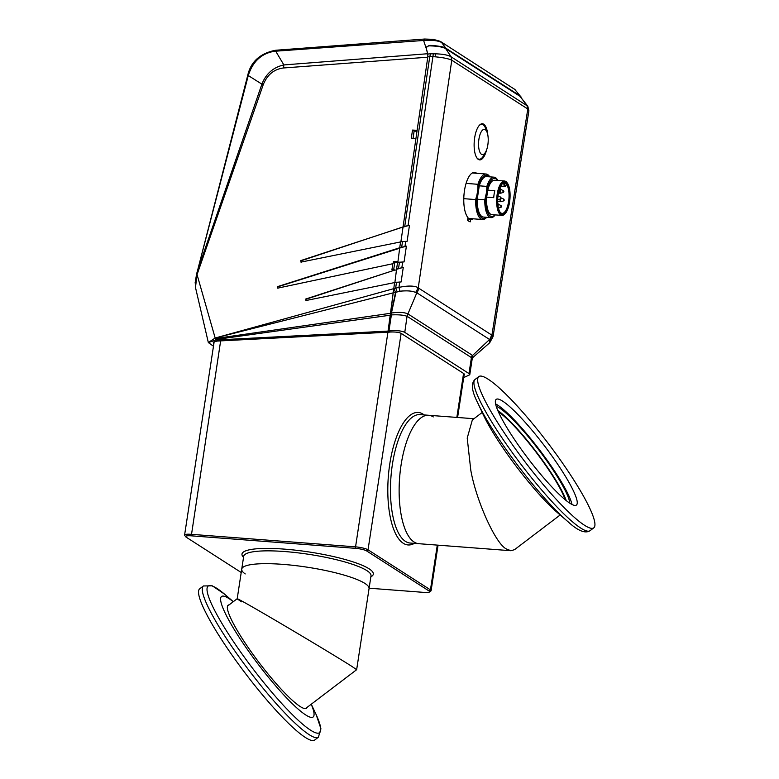 <?xml version="1.0" encoding="UTF-8"?>
<svg xmlns="http://www.w3.org/2000/svg" width="779" height="779" viewBox="0 0 779 779"><rect width="100%" height="100%" fill="white"/><g stroke="black" fill="none" stroke-linecap="round" stroke-linejoin="round"><path stroke-width="1.17" d="M560.169 514.977L514.539 549.662L510.946 550.724L410.163 543.041A64.404 24.168 94.4 0 1 405.479 541.405A64.404 24.168 94.4 0 1 392.412 464.294A64.404 24.168 94.4 0 1 419.949 414.613L428.625 415.275A64.404 24.168 94.4 0 0 401.078 464.956A64.404 24.168 94.4 0 0 418.839 543.703A64.404 24.168 -85.6 0 1 414.155 542.067A64.404 24.168 -85.6 0 1 400.24 471.266A64.404 24.168 -85.6 0 1 428.625 415.275A64.404 24.168 -85.6 0 1 433.299 416.911M282.738 564.356A64.404 11.841 8.7 0 1 369.051 588.632A64.404 11.841 -171.3 0 0 364.913 583.422A64.404 11.841 -171.3 0 0 294.754 565.515A64.404 11.841 -171.3 0 0 241.724 569.147A64.404 11.841 8.7 0 1 282.738 564.356M185.762 536.809L184.711 535.436A10.146 1.86 8.7 0 1 184.584 535.066A10.146 1.86 8.7 0 1 191.04 534.306L355.088 546.809A10.146 1.86 8.7 0 1 368.029 549.808L430.446 589.869A10.146 1.86 8.7 0 1 431.099 590.686A10.146 1.86 8.7 0 1 430.865 591.008L429.453 592.011A8.871 1.636 -171.3 0 0 429.083 591.008L366.666 550.948A8.871 1.636 -171.3 0 0 355.341 548.328L191.303 535.825A8.871 1.636 -171.3 0 0 185.762 536.809A8.871 1.636 -171.3 0 0 186.22 537.198L241.217 572.497M369.119 588.203L424 592.391A8.871 1.636 -171.3 0 0 429.453 592.011M245.229 573.928A64.404 11.841 8.7 0 1 241.724 569.147L243.691 556.333A64.404 11.841 -171.3 0 1 284.705 551.542A64.404 11.841 -171.3 0 1 371.008 575.817L356.646 669.697L352.186 666.61C347.785 663.659 315.485 643.853 274.276 619.675C233.681 595.896 232.814 596.256 241.665 601.816M571.971 504.393A66.332 10.341 52.8 0 0 554.57 471.042A66.332 10.341 52.8 0 0 495.571 403.902M559.634 467.186A66.332 10.341 -127.2 0 1 576.45 505.026A66.332 10.341 -127.2 0 1 512.971 437.243A66.332 10.341 -127.2 0 1 496.155 399.413A66.332 10.341 -127.2 0 1 559.634 467.186M488.053 379.149A94.989 14.801 52.8 0 0 478.812 376.598A94.989 14.801 52.8 0 0 513.234 445.851A94.989 14.801 52.8 0 0 584.552 525.289A94.989 14.801 52.8 0 0 593.793 527.841A94.989 14.801 52.8 0 0 559.371 458.588A94.989 14.801 52.8 0 0 488.053 379.149M569.78 503.098A62.408 9.728 52.8 0 0 553.187 470.156A62.408 9.728 52.8 0 0 496.223 406.356M566.197 500.478A62.408 9.728 52.8 0 0 550.656 472.074A62.408 9.728 52.8 0 0 497.791 410.514M477.303 401.993A92.126 14.363 52.8 0 0 477.839 403.132L483.603 415.411A75.719 11.802 52.8 0 0 557.676 512.845L567.969 521.687A92.126 14.363 52.8 0 0 568.943 522.514M498.375 411.838A60.217 9.387 -127.2 0 1 536.176 452.317A60.217 9.387 -127.2 0 1 565.067 499.563M510.946 550.724L506.72 549.117C496.106 544.803 476.349 501.433 470.798 470.263L467.215 438.071L472.347 419.939L482.211 412.442M203.416 585.964A94.989 14.801 -127.2 0 0 227.507 640.153A94.989 14.801 -127.2 0 0 309.166 734.655A94.989 14.801 -127.2 0 0 318.397 737.207L314.667 740.05A94.989 14.801 -127.2 0 1 305.426 737.499A94.989 14.801 -127.2 0 1 234.109 658.06A94.989 14.801 -127.2 0 1 199.687 588.807L203.416 585.964L212.307 585.837L224.547 594.143M311.22 704.245A75.719 11.802 -127.2 0 1 305.767 714.976A75.719 11.802 -127.2 0 1 240.672 639.637A75.719 11.802 -127.2 0 1 228.841 598.486A75.719 11.802 -127.2 0 1 233.262 601.7M307.082 707.39A64.725 10.088 -127.2 0 1 306.478 708.257A64.725 10.088 -127.2 0 1 300.178 706.514A64.725 10.088 -127.2 0 1 251.588 652.393A64.725 10.088 -127.2 0 1 228.13 605.205A64.725 10.088 -127.2 0 1 229.123 604.855M464.05 375.303L464.488 374.621L463.817 373.599L401.234 333.431C398.975 332.243 395.119 331.786 389.685 332.058L388.078 331.026L394.612 282.397L401.117 281.969L403.269 267.382L396.589 269.018L397.572 262.338L404.067 261.919L406.385 246.174L399.724 247.741L400.601 241.753L407.105 241.324L409.472 225.277L404.739 226.358L429.784 56.468L435.14 56.809C443.144 57.568 448.694 58.707 451.781 60.217L451.012 56.75C448.022 55.017 442.823 54.043 435.412 53.819L430.602 53.79L429.784 56.468L427.827 56.848L400.873 241.918M399.724 247.741L397.835 262.513M396.589 269.018L394.885 282.563M393.268 292.437L395.518 292.388L391.37 313.002L390.854 313.07M399.929 291.2L398.945 287.383L393.999 288.503L395.518 292.388L399.929 291.2C407.485 290.489 412.714 290.937 415.635 292.544L416.843 292.807L407.914 313.937C404.486 312.282 398.994 311.97 391.447 313.002L396.005 292.125M390.746 313.684L390.902 314.998L391.671 314.891C398.663 314.589 403.785 315.057 407.047 316.303L404.778 332.37C401.575 330.754 396.297 330.277 388.945 330.929L388.078 331.026M391.671 314.891L391.37 313.002L391.623 314.901M416.814 292.807L413.912 299.691L416.814 292.797M397.212 291.823L395.664 287.948L396.511 282.222M415.635 292.544L418.255 287.733C414.409 285.63 407.972 285.513 398.945 287.383L399.734 282.008M418.703 288.181L491.442 334.863A10.146 9.212 -57.3 0 1 489.572 339.498L416.843 292.807A10.146 9.212 122.7 0 0 418.703 288.181L418.255 287.733L451.781 60.217L451.012 56.75M520.051 96.353L527.802 106.226L451.158 56.848L445.676 48.61L520.051 96.353L526.974 105.506L527.704 108.933L528.912 110.735L493.049 336.625L489.728 342.731L489.572 339.498L472.571 355.438L408.157 314.064L407.047 316.303M404.778 332.37L468.977 373.569L471.422 357.59L472.171 359.041L472.814 357.561L472.571 355.438L471.577 357.717M463.709 377.572L469.766 374.777L468.977 373.569M430.602 53.79L427.759 54.043L426.24 48.425L426.288 47.461L428.606 45.864C436.6 45.922 442.287 46.837 445.676 48.61M527.802 106.226L528.892 110.793M490.079 340.316L491.938 335.019L491.442 334.863M493.049 336.635L491.938 335.019L527.811 109.011L527.11 105.593M487.781 134.806A18.112 6.797 94.4 0 0 483.73 124.231A18.112 6.797 94.4 0 0 482.269 123.764A18.112 6.797 94.4 0 0 474.353 140.259A18.112 6.797 94.4 0 0 479.523 159.87A18.112 6.797 94.4 0 0 486.632 149.782M476.699 173.308A23.565 8.842 94.4 0 0 476.271 172.996A23.565 8.842 94.4 0 0 474.372 172.383A23.565 8.842 94.4 0 0 464.381 191.254A23.565 8.842 94.4 0 0 467.975 217.643L467.595 220.136A26.106 9.796 94.4 0 0 468.89 221.255A26.106 9.796 94.4 0 0 470.263 221.84L470.643 219.347A23.565 8.842 94.4 0 0 470.789 219.376A23.565 8.842 94.4 0 0 473.233 218.811M481.315 123.919A18.005 6.758 -85.6 0 1 481.841 124.192A18.005 6.758 -85.6 0 1 482.104 124.377M396.852 269.222L403.269 267.382M399.987 247.946L406.385 246.174M403.055 227.117L409.472 225.277M404.739 226.358L301.015 260.809L301.2 262.25M427.827 56.848L427.759 54.043M468.627 218.461A23.331 8.754 -85.6 0 1 467.809 218.753M470.643 219.347L467.77 218.967M479.445 159.237A18.005 6.758 -85.6 0 1 478.598 159.568M397.952 261.744L393.434 261.491L393.122 263.653L277.694 288.142L277.49 286.633L399.734 247.751M438.022 40.868L440.583 41.53L514.753 89.39L440.583 41.53M520.119 95.885L514.753 89.39L520.119 95.885L445.831 48.201L441.576 42.426C437.71 40.557 431.722 39.904 423.61 40.469L274.481 51.278C261.501 53.381 252.766 61.463 248.277 75.534L197.428 271.014M247.946 75.329L261.89 84.151C266.038 73.654 273.361 67.247 283.868 64.93L275.688 51.161L276.74 50.265L275.279 50.294A2.532 1.139 85.3 0 0 274.481 51.278M426.327 48.736L423.61 40.469L424.759 39.047M390.766 313.226L390.503 315.164L215.734 339.508L215.393 338.544L215.939 338.437L390.824 313.255M390.503 315.164L388.069 331.094L215.88 340.014L215.734 339.508M213.894 343.52L213.29 342.789M213.573 342.283L213.397 343.198C212.94 342.254 214.303 341.533 217.487 341.046L389.675 332.117L388.069 331.094M215.88 340.014L208.353 342.585L213.475 346.236M520.81 96.469L521.044 97.307M208.334 342.517L215.179 338.028L215.393 338.544M393.57 290.09L393.152 292.865L215.179 338.028L197.048 274.617L196.376 274.549L197.301 271.52M427.807 57.208L283.488 67.977C274.052 69.185 267.314 74.706 263.283 84.551L197.048 274.617L196.376 274.549L195.471 287.441L208.314 342.448M195.091 283.011L196.688 273.526M197.048 274.617L195.471 287.441M197.467 273.263L196.814 273.137L204.858 249.455L261.89 84.151L263.283 84.551M427.661 53.488L426.181 48.055M426.561 46.935L429.19 45.474C432.326 45.046 446.075 46.993 445.831 48.201M393.152 292.865L390.776 313.177M400.581 241.928L300.937 262.114L301.015 260.809M277.49 286.633L277.957 288.279M394.593 282.573L305.962 300.528L305.757 299.009L306.225 300.655M283.488 67.977L283.868 64.93L427.681 53.732L427.817 54.569M215.179 338.018L393.707 288.678M306.04 299.224L394.914 270.05L396.715 270.147M305.757 299.009L394.914 270.05M277.762 286.838L399.958 248.141M300.743 260.595L402.782 227.108M417.028 130.317L412.51 130.064L411.273 138.467L415.782 138.72M392.85 263.526L391.934 269.729L394.544 269.875M393.677 269.826L394.778 262.357L397.543 262.513M413.026 138.574L414.126 131.106L416.882 131.262M394.778 262.357L393.434 261.491M414.126 131.106L412.51 130.064M489.329 176.814A21.656 8.121 94.4 0 0 477.887 188.937L477.965 184.302A22.815 8.559 -85.6 0 1 486.067 174.019A22.815 8.559 -85.6 0 1 487.722 174.603A22.815 8.559 -85.6 0 1 489.787 176.843M477.887 188.937L476.952 195.032A21.656 8.121 94.4 0 0 481.734 217.857A21.656 8.121 94.4 0 0 486.242 217.263M486.7 217.302A22.815 8.559 -85.6 0 1 482.6 219.532A22.815 8.559 -85.6 0 1 480.935 218.948A22.815 8.559 -85.6 0 1 475.628 199.57L463.778 198.664M495.22 214.897A20.283 7.615 -85.6 0 1 490.994 217.623L483.408 217.049A20.283 7.615 -85.6 0 1 477.215 199.21L484.801 199.784L486.622 191.965L486.846 186.405A20.283 7.615 -85.6 0 1 494.071 177.174A20.283 7.615 -85.6 0 1 495.551 177.69A20.283 7.615 -85.6 0 1 497.839 180.514M486.262 194.312A19.115 7.177 94.4 0 0 490.312 216.026A19.115 7.177 94.4 0 0 494.938 214.877M490.994 217.623A20.283 7.615 -85.6 0 1 489.514 217.107A20.283 7.615 -85.6 0 1 484.801 199.784M504.86 213.904A17.245 6.466 -85.6 0 1 504.646 214.137A17.245 6.466 -85.6 0 1 501.919 215.403L491.841 214.634A17.245 6.466 -85.6 0 1 490.595 214.196A17.245 6.466 -85.6 0 1 486.69 197.145L493.72 197.681A17.245 6.466 94.4 0 1 494.792 190.68L487.761 190.144A17.245 6.466 -85.6 0 1 494.461 180.251L504.539 181.02A17.245 6.466 -85.6 0 1 505.795 181.458A17.245 6.466 -85.6 0 1 507.041 182.695A17.245 6.466 -85.6 0 1 507.217 182.948M501.919 215.403A17.245 6.466 -85.6 0 1 500.663 214.965A17.245 6.466 -85.6 0 1 496.944 196.016A17.245 6.466 -85.6 0 1 504.539 181.02M506.184 181.994A16.739 6.281 94.4 0 0 497.81 194.477A16.739 6.281 94.4 0 0 501.209 214.507A16.739 6.281 94.4 0 0 505.074 213.699A16.739 6.281 94.4 0 0 509.963 198.723A16.739 6.281 94.4 0 0 507.402 183.182A16.739 6.281 94.4 0 0 506.184 181.994M500.05 212.141A15.21 5.706 94.4 0 0 500.965 212.998A15.21 5.706 94.4 0 0 502.075 213.388A15.21 5.706 94.4 0 0 508.629 201.352A15.21 5.706 94.4 0 0 506.311 184.165A15.21 5.706 94.4 0 0 505.493 183.435A15.21 5.706 94.4 0 0 504.617 183.075A15.21 5.706 94.4 0 0 504.383 183.046A15.21 5.706 94.4 0 0 502.192 183.961M506.038 182.977A15.716 5.901 -85.6 0 1 509.232 201.8A15.716 5.901 -85.6 0 1 501.364 213.524A15.716 5.901 -85.6 0 1 500.225 212.404A15.716 5.901 -85.6 0 1 497.82 197.798A15.716 5.901 -85.6 0 1 502.406 183.737A15.716 5.901 -85.6 0 1 506.038 182.977M506.311 184.165L506.311 184.165A2.415 0.906 94.4 0 1 505.113 185.899A2.415 0.906 94.4 0 1 504.617 183.075L503.955 183.016M486.69 197.145L487.761 190.144M497.557 180.494A19.115 7.177 94.4 0 0 486.622 191.965M486.846 186.405L479.27 185.821A20.283 7.615 -85.6 0 1 486.495 176.599L494.071 177.174M477.215 199.21L479.27 185.821M477.965 184.302L466.076 183.396M476.952 195.032L475.628 199.57M479.075 125.643A17.498 6.563 -85.6 0 1 481.85 124.338A17.498 6.563 -85.6 0 1 485.668 128.535L487.118 132.401A12.678 4.762 -85.6 0 1 488.209 138.857A12.678 4.762 -85.6 0 1 485.619 152.061A12.678 4.762 -85.6 0 1 478.559 145.147A12.678 4.762 -85.6 0 1 481.568 131.271A12.678 4.762 -85.6 0 1 487.118 132.401M485.619 152.061L483.603 155.664A17.498 6.563 -85.6 0 1 479.182 159.228A17.498 6.563 -85.6 0 1 476.641 157.524M243.535 557.326A66.429 12.211 8.7 0 1 284.286 549.117A66.429 12.211 8.7 0 1 352.02 561.552A66.429 12.211 8.7 0 1 370.862 576.811M414.389 543.362A66.429 24.928 -85.6 0 1 389.821 463.69A66.429 24.928 -85.6 0 1 424.175 414.934M401.146 333.373L368.029 549.808L366.666 550.948M463.563 373.433L456.835 417.417M437.292 545.115L430.446 589.869L429.083 591.008M220.642 340.881L191.303 535.825M387.923 332.214L355.341 548.328M478.812 376.598L475.073 379.441A94.989 14.801 52.8 0 0 499.164 433.621A94.989 14.801 52.8 0 0 580.822 528.123A94.989 14.801 52.8 0 0 590.063 530.684L593.793 527.841M475.073 379.441C470.759 383.268 471.684 391.165 477.839 403.132L477.839 403.132A92.126 14.363 52.8 0 0 497.236 436.493A92.126 14.363 52.8 0 0 567.969 521.687C577.872 530.82 585.233 533.819 590.063 530.684M311.269 704.206L315.641 713.515A92.126 14.363 -127.2 0 1 310.646 730.225A92.126 14.363 -127.2 0 1 231.441 638.566A92.126 14.363 -127.2 0 1 217.049 588.496A92.126 14.363 -127.2 0 1 225.511 594.961L233.31 601.67M391.126 313.031L391.389 314.93L388.945 330.929M408.157 314.064A5.073 4.606 -57.3 0 0 407.222 316.381L471.422 357.59A5.073 4.606 122.7 0 1 472.356 355.273M433.328 53.848L408.06 225.55M435.412 53.819L435.14 56.809M527.704 108.933L451.888 60.275M405.732 241.363L404.983 246.427M402.694 261.958L401.857 267.645M399.471 262.163L398.536 268.453M402.5 241.578L401.672 247.206M390.522 315.047L388.458 330.978M275.581 50.353A2.532 1.139 85.3 0 0 275.279 50.294C259.982 53.488 250.799 61.823 247.732 75.31L198.285 267.664M216.007 339.488A2.532 0.876 85.4 0 0 215.939 338.437M429.804 45.864L429.19 45.474M503.555 191.79L503.234 192.423L502.952 191.313L503.37 190.68L501.209 189.628A1.782 0.672 94.4 0 0 500.683 189.92M503.789 199.142L504.305 200.115L503.653 200.894L503.789 199.142L501.627 198.09A1.782 0.672 94.4 0 0 501.101 198.392M501.101 207.224L500.839 205.724L501.286 206.026M500.245 188.674L500.77 189.667L500.118 190.427L499.738 188.421M500.858 198.246L500.537 198.888L500.663 197.136L498.511 196.084A1.782 0.672 94.4 0 0 497.985 196.386M500.634 190.027A1.782 0.672 94.4 0 0 500.361 190.894A1.782 0.672 94.4 0 0 500.946 193.143L500.274 193.211A1.889 0.711 -85.6 0 1 499.767 190.826A1.889 0.711 -85.6 0 1 499.836 190.514M501.053 198.489A1.782 0.672 94.4 0 0 500.761 199.512A1.782 0.672 94.4 0 0 501.364 201.605L500.693 201.683A1.889 0.711 -85.6 0 1 500.157 199.453A1.889 0.711 -85.6 0 1 500.254 198.976M498.443 208.042A1.782 0.672 94.4 0 0 498.657 208.071L501.452 206.98L501.082 205.607L498.93 204.556A1.782 0.672 94.4 0 0 498.443 204.799A1.782 0.672 94.4 0 0 498.404 204.858M497.742 199.142A1.782 0.672 94.4 0 0 498.239 199.599L497.577 199.677M498.346 204.955A1.782 0.672 94.4 0 0 498.054 206.007M500.741 186.123L504.782 186.424A2.921 1.091 -85.6 0 1 504.568 186.356A2.921 1.091 -85.6 0 1 503.955 183.055M214.137 341.913L184.584 535.066M464.255 373.959L457.594 417.476M438.061 545.173L431.099 590.686M473.944 418.722L428.625 415.275M318.397 737.207L320.909 728.686L316.167 714.655M241.724 569.147L237.206 598.71L227.526 606.072M356.636 669.706L305.475 708.608M407.923 313.927L409.53 310.12M469.776 374.718L472.171 359.031M472.814 357.561L489.728 342.731M515.367 89.955L514.5 89.118M439.969 41.229L433.26 39.34L424.818 39.038M197.564 270.488L196.999 272.514M424.759 39.018L276.457 50.197M500.946 193.143L503.234 192.423L503.886 191.683L503.37 190.68M497.411 196.883L498.063 196.133L497.547 195.139M497.83 205.354L498.482 204.595L497.966 203.601M498.239 199.599L500.537 198.888L501.179 198.148L500.663 197.136M501.209 189.628L500.566 189.443M501.627 198.09L500.985 197.915M498.93 204.556L498.278 204.38M503.653 200.894L501.364 201.605M500.274 193.211L498.453 193.075M500.693 201.683L497.703 201.449M504.782 186.424C505.367 186.814 505.883 186.084 506.34 184.233M498.511 196.084L497.859 195.909M498.657 208.071L497.995 208.149M500.118 190.427L498.988 190.777M507.402 183.182L507.041 182.695M472.298 172.967L486.067 174.019M467.858 218.402L482.6 219.532M481.85 124.338L480.624 124.25M479.182 159.228L477.965 159.14"/></g></svg>
